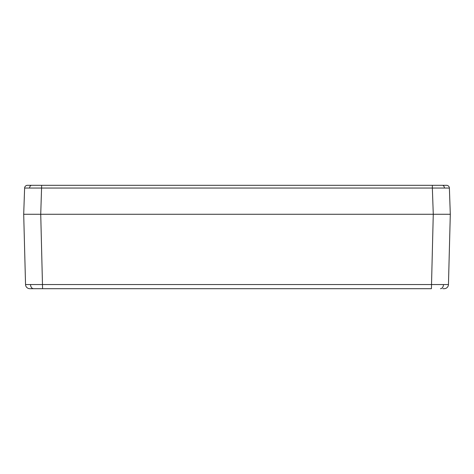 <?xml version="1.0" encoding="UTF-8"?>
<svg xmlns="http://www.w3.org/2000/svg" width="474" height="474" viewBox="0 0 474 474"><rect width="100%" height="100%" fill="white"/><g stroke="black" fill="none" stroke-linecap="round" stroke-linejoin="round"><path stroke-width="0.71" d="M445.015 214.278L440.784 214.278L445.015 214.278M30.372 214.278L40.728 214.278L23.7 214.278L24.618 188.048L23.7 214.278L25.543 284.542L448.457 284.542A4.26 4.26 0 0 1 444.203 288.69L442.917 288.69M450.3 214.278L448.457 284.542L450.3 214.278L449.382 188.048L450.3 214.278L40.728 214.278L433.272 214.278L432.353 188.048L24.618 188.048A2.838 2.838 0 0 1 27.456 185.31L446.544 185.31A2.838 2.838 0 0 1 449.382 188.048L432.353 188.048L432.353 185.31M23.7 214.278L25.543 284.542A4.26 4.26 0 0 0 29.797 288.69L431.423 288.69L433.266 214.278L440.784 214.278M42.577 288.69L40.734 214.278L41.647 185.31M29.607 188.006A2.838 2.009 -90 0 1 31.61 185.31M444.393 188.006A2.838 2.009 -90 0 0 442.39 185.31M448.457 284.542A4.26 4.26 0 0 1 444.203 288.69M25.543 284.542A4.26 4.26 0 0 0 29.797 288.69M30.532 284.59A4.26 3.01 90 0 0 33.541 288.69M443.468 284.59A4.26 3.01 90 0 1 440.459 288.69"/></g></svg>
